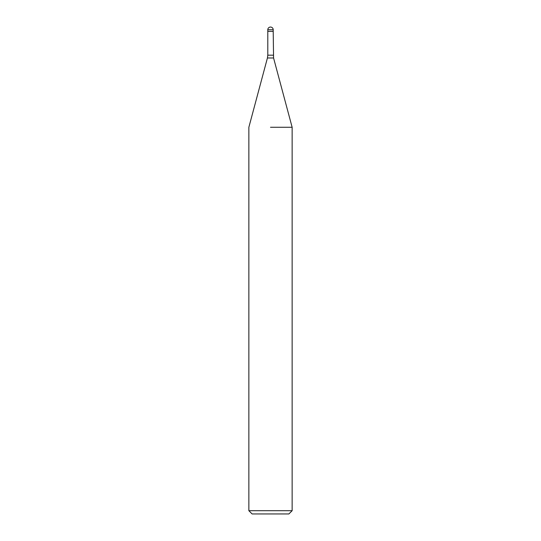 <?xml version="1.0" encoding="UTF-8"?>
<svg xmlns="http://www.w3.org/2000/svg" width="541" height="541" viewBox="0 0 541 541"><rect width="100%" height="100%" fill="white"/><g stroke="black" fill="none" stroke-linecap="round" stroke-linejoin="round"><path stroke-width="0.81" d="M270.5 31.378L273.205 31.378L273.57 57.982L292.14 127.27L292.14 510.704L248.86 510.704L252.106 513.95L288.894 513.95L292.14 510.704M270.5 127.27L292.14 127.27L270.5 127.27M267.795 29.755L273.205 29.755A2.705 2.705 0 0 0 270.5 27.05A2.705 2.705 0 0 0 267.795 29.755L267.795 31.378L271.853 31.378M273.57 57.982L267.43 57.982L267.795 55.182L273.205 55.182M267.43 57.982L248.86 127.27L248.86 510.704M267.795 31.378L267.795 55.182M273.205 29.755L273.205 31.378"/></g></svg>
